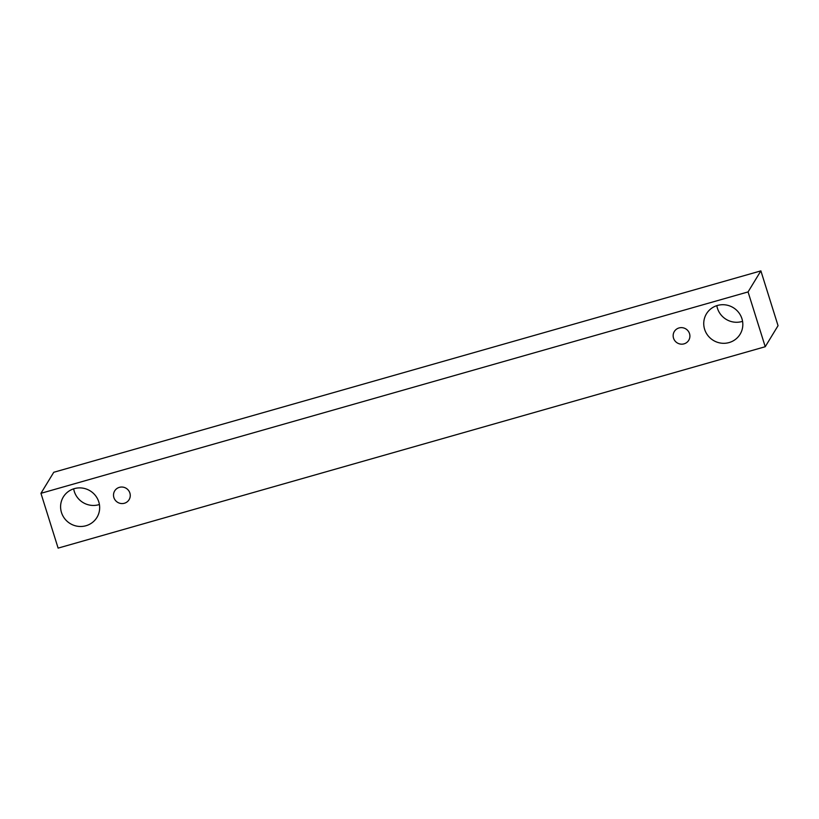 <?xml version="1.0" encoding="UTF-8"?>
<svg xmlns="http://www.w3.org/2000/svg" width="819" height="819" viewBox="0 0 819 819"><rect width="100%" height="100%" fill="white"/><g stroke="black" fill="none" stroke-linecap="round" stroke-linejoin="round"><path stroke-width="1.23" d="M684.019 343.857A8.436 8.21 31.4 0 1 674.324 331.511A8.436 8.21 31.4 0 1 685.8 328.89A8.436 8.21 31.4 0 1 684.019 343.857M704.627 329.33A19.676 19.165 31.4 0 1 706.48 313.769A19.676 19.165 31.4 0 1 733.251 307.647A19.676 19.165 31.4 0 1 740.089 334.254A19.676 19.165 31.4 0 1 729.094 342.567A19.676 19.165 31.4 0 1 704.627 329.33M61.476 512.499A19.676 19.165 31.4 0 1 63.329 496.949A19.676 19.165 31.4 0 1 90.1 490.827A19.676 19.165 31.4 0 1 96.939 517.424A19.676 19.165 31.4 0 1 85.944 525.747A19.676 19.165 31.4 0 1 61.476 512.499M113.892 497.573A8.436 8.21 31.4 0 1 126.157 488.288A8.436 8.21 31.4 0 1 124.375 503.255A8.436 8.21 31.4 0 1 113.892 497.573M40.95 493.314L748.064 291.922L765.233 346.724L58.118 548.116L40.95 493.314L53.767 472.276L760.882 270.884L778.05 325.686L765.233 346.724M716.82 305.651A19.676 19.165 -148.6 0 0 741.912 321.529A19.676 19.165 -148.6 0 0 742.567 321.335M73.669 488.83A19.676 19.165 -148.6 0 0 98.761 504.709A19.676 19.165 -148.6 0 0 99.416 504.514M760.882 270.884L748.064 291.922"/></g></svg>
